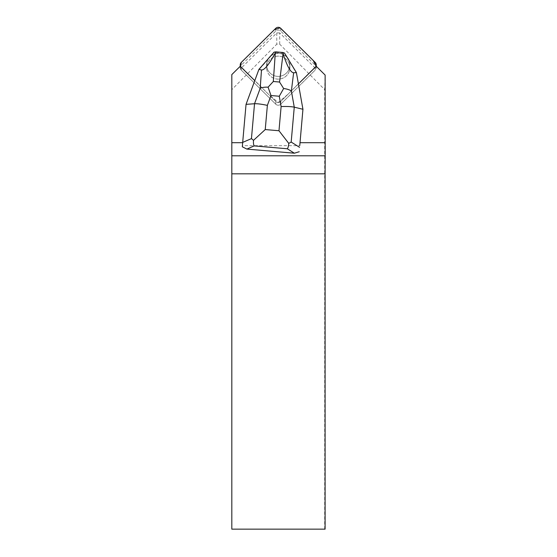 <?xml version="1.0" encoding="UTF-8"?>
<svg xmlns="http://www.w3.org/2000/svg" width="557" height="557" viewBox="0 0 557 557"><rect width="100%" height="100%" fill="white"/><g stroke="black" fill="none" stroke-linecap="round" stroke-linejoin="round"><path stroke-width="0.42" stroke-dasharray="2.79 2.09" d="M278.242 56.153A11.606 11.481 -0 0 0 266.636 67.627A11.606 11.481 -0 0 0 278.242 79.108A11.606 11.481 -0 0 0 289.849 67.627A11.606 11.481 -0 0 0 278.242 56.153M315.227 67.272L315.227 70.071L280.707 104.215A3.488 3.446 180 0 1 275.778 104.215L241.258 70.071A3.488 3.446 180 0 1 241.258 65.19L275.778 31.046A3.488 3.446 180 0 1 280.707 31.046L315.227 65.19A3.488 3.446 180 0 1 315.227 70.071L280.707 104.215L280.707 101.478L315.227 67.334A3.488 3.446 -0 0 0 316.042 66.067L288.164 94.098L278.242 102.488L268.314 94.098L240.443 66.067A3.488 3.446 -0 0 0 241.258 67.334L275.778 101.478A3.488 3.446 -0 0 0 280.707 101.478A3.488 3.453 180 0 1 275.778 101.478L254.876 80.737L246.048 104.73L242.427 145.683L299.757 145.683M278.242 53.416A11.606 11.481 -0 0 0 266.636 64.897A11.606 11.481 -0 0 0 278.242 76.372A11.606 11.481 -0 0 0 289.849 64.897A11.606 11.481 -0 0 0 278.242 53.416M302.938 109.652L298.357 83.954L280.707 101.478L280.707 104.215A3.488 3.453 -0 0 1 275.778 104.215L241.258 70.071L241.258 67.272M278.242 79.129A11.627 11.502 180 0 1 266.615 67.627A11.627 11.502 180 0 1 278.242 56.125A11.627 11.502 180 0 1 289.87 67.627A11.627 11.502 180 0 1 278.242 79.129M288.923 60.281A11.627 11.502 180 0 1 289.299 61.263L289.299 61.333A11.627 11.502 180 0 1 278.242 76.393A11.627 11.502 180 0 1 267.98 59.488L267.98 59.418A11.627 11.502 180 0 1 268.78 58.144M270.229 56.494A11.627 11.502 180 0 1 271.398 55.533L271.398 55.596A11.627 11.502 180 0 1 286.611 56.911L286.611 56.849A11.627 11.502 180 0 1 287.315 57.643M289.299 61.263L286.611 56.849M271.398 55.533L267.98 59.418M325.1 529.15L231.816 529.15L231.816 89.635L276.773 44.184L279.705 44.184L324.696 89.663L325.135 75.063M324.696 529.15L324.696 89.663M231.816 74.589L231.816 89.635M279.705 44.184L279.705 32.919L316.021 68.845L316.021 66.046M279.705 32.919L276.773 32.919L240.457 68.845A3.488 3.453 -0 0 0 241.258 70.071L241.258 67.334M315.227 67.334L315.227 70.071A3.488 3.453 -0 0 0 316.021 68.845M240.457 68.845L240.457 66.046M276.773 32.919L276.773 44.184M242.427 145.683L242.33 146.797M246.048 104.361L246.048 104.73M258.928 69.353L254.876 80.807M298.357 84.016L296.401 73.03L289.299 61.333M296.401 72.598L296.401 73.03M267.98 59.488L258.928 69.785M286.611 56.911L284.523 53.472L274.058 52.567L271.398 55.596M284.523 53.047L284.523 53.472M274.058 52.142L274.058 52.567M280.707 31.046L280.707 28.31M315.227 62.454L315.227 65.19M241.258 65.19L241.258 62.454M275.778 28.31L275.778 31.046M275.778 104.215L275.778 101.478L275.778 104.215M240.234 67.627L240.234 66.269M316.251 67.627L316.251 66.269M289.849 67.627L289.849 64.897M266.636 67.627L266.636 64.897L266.615 67.627M289.87 64.897L289.87 67.627"/><path stroke-width="0.84" d="M315.227 62.454L280.707 28.31A3.488 3.446 -0 0 0 275.778 28.31L241.258 62.454A3.488 3.446 -0 0 0 240.443 66.067L241.265 62.447L274.35 29.716L280.129 27.85L313.243 60.497L316.042 66.067A3.488 3.446 -0 0 0 315.227 62.454M299.757 145.683L302.938 109.283L299.757 145.683M242.657 142.696L231.816 142.696L231.816 155.793L325.184 155.793L325.184 142.696L300.021 142.696M298.413 83.898L315.227 67.272A3.488 3.453 180 0 0 316.021 66.046L325.135 75.063L325.184 142.696M254.772 80.64L241.258 67.272A3.488 3.453 180 0 1 240.457 66.046L231.816 74.589L231.816 142.696M268.78 58.144A11.627 11.502 180 0 1 270.229 56.494M287.315 57.643A11.627 11.502 180 0 1 288.923 60.281M231.816 529.15L325.1 529.15L325.1 173.826L231.816 173.826L231.816 529.15M231.816 155.793L231.816 173.826M325.1 173.826L325.184 155.793M246.862 149.088L242.33 146.797L242.685 142.404L251.444 138.616L254.528 103.734C257.341 103.602 261.623 104.152 267.374 105.377L265.236 129.558L253.512 140.336C253.289 143.058 253.526 144.917 254.222 145.906L246.862 149.088L294.361 153.203L287.308 148.775C288.08 147.904 288.561 146.115 288.756 143.386L278.98 130.749L281.118 106.568C287.001 106.345 291.388 106.547 294.263 107.174L302.938 109.283L296.401 72.598L293.63 72.779L291.381 90.979L294.263 107.174L291.179 142.056L288.756 143.386M246.048 104.361L254.528 103.734L260.21 88.285L261.477 70.001L258.928 69.353L246.048 104.361L242.685 142.404M299.227 151.727L294.361 153.203M279.551 82.032L283.645 88.514L279.28 96.243L271.001 95.532L268.077 87.171L273.32 81.496L279.551 82.032L283.067 53.618L282.712 52.462L284.523 53.047L296.401 72.598M283.067 53.618C287.036 66.088 290.552 72.473 293.63 72.779M261.477 70.001C264.415 70.21 269.017 64.528 275.297 52.943L273.32 81.496M258.928 69.353L274.058 52.142L275.868 51.871L275.297 52.943M275.868 51.871L282.712 52.462M283.645 88.514C286.994 88.96 289.57 89.774 291.381 90.979M253.512 140.336L251.444 138.616M260.21 88.285C262.124 87.4 264.742 87.031 268.077 87.171M281.118 106.568L279.28 96.243M271.001 95.532L267.374 105.377M265.236 129.558L278.98 130.749M287.308 148.775L254.222 145.906M291.179 142.056L299.575 147.327M240.234 66.269L240.234 64.897M316.251 66.269L316.251 64.897"/></g></svg>
